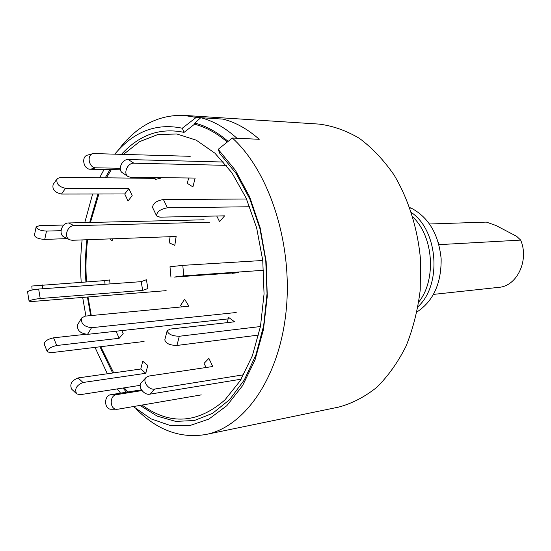 <?xml version="1.0" encoding="UTF-8"?>
<svg xmlns="http://www.w3.org/2000/svg" width="551" height="551" viewBox="0 0 551 551"><rect width="100%" height="100%" fill="white"/><g stroke="black" fill="none" stroke-linecap="round" stroke-linejoin="round"><path stroke-width="0.83" d="M136.607 409.4C157.558 430.365 180.659 438.727 205.922 434.484L338.755 407.079C352.096 403.477 364.769 396.899 376.76 387.353C388.097 376.154 397.85 362.455 406.011 346.248C413.03 328.851 417.775 310.068 420.241 289.916L420.482 259.204C417.637 228.279 408.387 199.021 394.082 175.011C383.751 160.093 372.194 147.875 359.41 138.356C346.207 130.566 332.749 125.807 319.036 124.092L183.69 115.373L196.204 117.411L182.298 128.225L184.062 132.378L194.517 124.216L194.799 123.08C206.281 126.014 217.383 132.123 228.107 141.4M183.69 115.373C158.082 114.67 136.359 126.158 118.52 149.831M205.922 434.484C244.513 427.032 279.419 377.793 286.134 310.86C292.994 244.031 269.301 171.265 232.343 138.025L218.168 149.335L235.373 170.252L249.679 196.872L260.175 227.907L266.167 261.67L267.276 296.259L263.454 329.677L254.989 360.051L242.488 385.796L226.785 405.729L208.815 419.111L189.585 425.654L170.039 425.434L151.043 418.863L133.349 406.562M120.573 393.145L117.273 388.916M107.355 373.764L95.013 347.392M85.887 316.06L82.684 297.409M81.19 282.236C80.239 267.951 80.542 253.846 82.099 239.919M84.758 222.583L92.637 194.014M99.614 177.746L104.091 169.488M114.904 154.011C133.852 131.42 156.312 122.825 182.298 128.225M218.168 149.335L219.856 153.557L236.241 173.661L249.872 199.083L259.927 228.624L265.768 260.754L267.035 293.717L263.66 325.682L255.912 354.927L244.307 379.97L229.595 399.668L212.638 413.298L194.351 420.53L175.624 421.377L157.276 416.157L140.009 405.412M126.441 392.209L122.983 388.028M112.679 372.999L99.986 346.793M90.667 315.606L87.423 297.023M85.915 281.905C84.971 267.662 85.309 253.612 86.934 239.74M89.71 222.466L97.933 194.007M105.255 177.808L109.986 169.591M121.599 154.218C139.513 134.713 160.334 127.433 184.062 132.378M111.357 169.618L106.46 177.821M126.537 390.494L127.701 392.009L126.537 390.494M196.204 117.411L223.052 119.112C235.587 122.315 247.654 129.044 259.239 139.3L232.343 138.025M418.815 301.969C436.578 279.805 433.561 236.565 412.906 217.087M418.057 306.597C441.992 284.998 438.21 230.676 411.507 212.603M417.038 311.907C433.355 301.101 441.392 283.379 441.144 258.743C438.63 234.203 428.644 217.321 411.17 208.092L409.827 207.658M170.107 236.696L169.178 242.819L174.798 245.402L176.155 236.475L72.16 240.284L69.667 239.795C63.551 237.371 67.229 225.462 74.041 225.669L68.524 222.962C61.726 222.742 58.075 234.581 64.185 237.006L69.378 239.644M204.09 219.801L68.524 222.962M209.773 222.205L74.041 225.669M188.656 177.994L187.312 183.345L192.905 186.913L195.144 178.069L130.615 177.291L128.128 176.589C122.832 173.758 127.577 162.683 133.879 163.192L226.358 165.362M223.561 162.035L128.28 159.535C121.978 159.005 117.273 170.032 122.57 172.862L127.873 176.416M123.617 154.28L139.734 141.573L157.71 134.589L176.837 133.983L196.246 140.168L214.959 153.219L231.93 172.787L246.132 198.091L256.642 227.852L262.751 260.437L264.053 293.931L260.485 326.357L252.337 355.843L240.188 380.782L224.87 399.992C197.506 423.657 169.901 425.344 142.062 405.061M127.86 391.981L124.285 387.821M113.692 372.855L100.737 346.696M91.287 315.544L88.008 296.975M86.493 281.864C85.55 267.621 85.915 253.57 87.581 239.719M90.44 222.452L98.891 194.007M227.26 142.075C216.708 133.039 205.798 127.081 194.517 124.216M236.916 138.246L259.239 139.3C247.654 129.044 235.587 122.315 223.052 119.112L200.764 117.7C213.278 120.944 225.325 127.798 236.916 138.246M200.764 117.7L194.799 123.08M154.996 177.587L155.168 179.468L160.74 178.166L160.692 177.656M190.24 156.305L93.126 153.55C86.355 154.9 88.883 168.062 95.86 167.807L120.242 168.275M93.126 153.55L87.678 155.079C80.914 156.422 83.435 169.508 90.398 169.24L120.428 169.784M128.046 201.019L132.178 195.605L128.851 188.538L124.74 193.973L128.046 201.019M155.072 178.379L60.582 177.298L57.125 178.71C55.947 183.559 58.737 186.768 65.493 188.346L128.851 188.538M56.953 178.958L53.172 184.461C51.987 189.31 54.756 192.513 61.492 194.055L124.74 193.973M109.683 238.907L112.129 240.732L112.569 238.803M63.813 225.035L39.582 225.635L36.139 226.902C36.91 229.292 40.361 230.69 46.484 231.096L61.023 230.669M36.111 227.046L34.438 235.201C35.202 237.626 38.639 239.031 44.748 239.41L67.346 238.611M110.028 283.91L109.663 279.942L104.704 280.604L105.034 284.268M32.151 290.005L31.8 286.038L104.704 280.604M144.059 341.468L50.968 352.709L47.338 351.827C47.565 349.01 50.706 346.903 56.746 345.511L119.161 338.286L123.169 333.624L121.826 330.586M47.269 351.669L44.197 344.134C44.411 341.283 47.538 339.175 53.571 337.818L85.536 334.312M116.054 331.22L119.161 338.286M147.778 365.471L142.737 361.208L140.78 368.998L145.801 373.289L147.778 365.471M76.437 393.662L71.768 389.261C69.412 384.419 71.513 380.645 78.077 377.938L140.78 368.998M140.195 385.349L80.191 394.688L76.672 393.882C74.33 389.034 76.444 385.239 83.015 382.497L145.801 373.289M201.253 394.888L117.838 409.228L111.357 409.248C104.029 409.655 103.581 395.46 110.889 394.688L141.435 389.819M116.984 409.297C109.642 409.71 109.188 395.425 116.509 394.654L141.965 390.576M243.714 374.763L154.652 389.068C148.701 390.37 142.013 380.996 146.242 377.311L148.866 376.044L212.734 366.511L208.898 358.377L204.084 363.336L206.04 367.51M241.173 379.178L149.824 394.172C143.88 395.494 137.24 386.155 141.469 382.47L146.022 377.552M260.458 326.529L179.323 336.262C172.132 336.048 168.076 334.188 167.16 330.683L170.252 329.078L234.561 321.805L228.562 317.376L227.108 322.645M258.626 335.063L176.919 345.463C169.742 345.291 165.706 343.425 164.804 339.871L167.111 330.889M232.074 273.02L232.102 273.372L238.569 272.566L173.999 277.105L183.765 275.851L263.647 270.272M262.758 260.485L182.787 265.362L169.99 266.774L170.955 277.201M216.729 216.006L219.58 221.674L224.601 215.84L159.9 217.156L156.594 215.896C156.677 211.832 160.286 209.132 167.421 207.803L249.761 206.756M246.552 199.021L163.413 199.51C156.284 200.805 152.689 203.505 152.634 207.603L156.491 215.675M147.937 288.51L146.366 279.736L141.166 281.664L142.716 290.391L147.937 288.51M166.147 290.652L32.805 301.452L29.107 301.218C30.153 300.143 33.859 299.241 40.223 298.518L142.716 290.391M29.093 301.156L27.55 291.782C28.59 290.659 32.289 289.75 38.653 289.055L141.166 281.664M236.2 312.507L91.535 327.707C83.986 326.709 80.68 323.465 81.61 317.975L85.123 316.136L188.917 306.211L184.626 299.227L180.576 305.406L181.499 306.921M228.142 318.898L87.554 334.354C80.026 333.383 76.741 330.152 77.684 324.649L81.424 318.285M433.554 294.386L498.869 287.34C516.983 286.238 529.366 260.217 520.674 240.105L516.652 236.324L495.941 225.476L486.381 222.094L429.587 223.988M438.293 242.295L439.257 244.63L520.674 240.105M409.985 208.113L411.17 208.092M128.28 159.535L133.879 163.192M95.86 167.807L90.398 169.24M65.493 188.346L61.492 194.055M46.484 231.096L44.748 239.41M42.331 284.922L42.675 288.765M53.571 337.818L56.746 345.511M78.077 377.938L83.015 382.497M110.889 394.688L116.509 394.654M154.652 389.068L149.824 394.172M179.323 336.262L176.919 345.463M182.787 265.362L183.765 275.851M163.413 199.51L167.421 207.803M38.653 289.055L40.223 298.518M87.554 334.354L91.535 327.707"/></g></svg>
